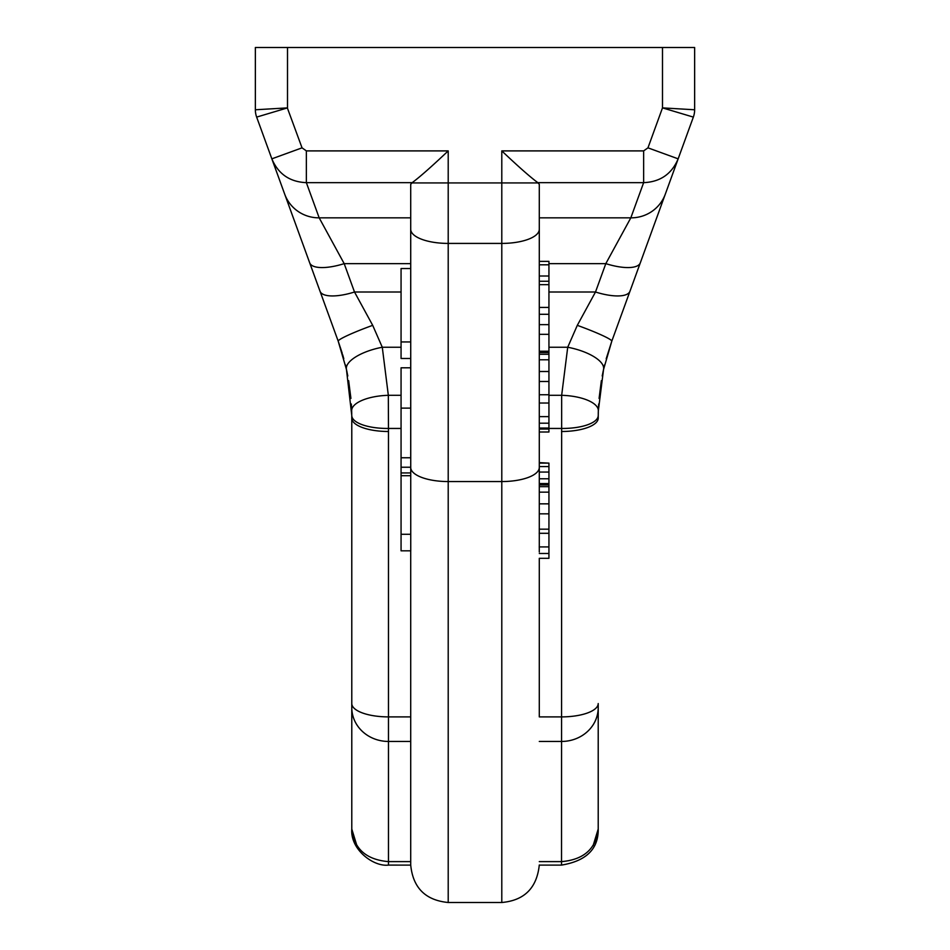 <?xml version="1.0" encoding="UTF-8"?>
<svg xmlns="http://www.w3.org/2000/svg" width="950" height="950" viewBox="0 0 950 950"><rect width="100%" height="100%" fill="white"/><g stroke="black" fill="none" stroke-linecap="round" stroke-linejoin="round"><path stroke-width="1.43" d="M255.36 109.772A21.434 21.434 0 0 0 256.654 117.099L287.506 107.884L255.36 109.772L255.36 47.5L694.64 47.5L694.64 109.772L662.494 107.884L693.346 117.099L611.788 341.204A36.694 3.123 -160 0 0 577.303 325.339L567.72 347.249L561.664 395.307L561.521 861.626C583.799 859.703 596.03 848.837 598.215 829.029C598.5 848.967 586.269 860.985 561.521 865.094L561.521 861.626L539.291 861.626M692.467 119.522L663.385 199.429M659.538 210.021L650.774 234.068M651.783 231.301L617.939 324.294M663.302 199.654L659.217 210.876M662.494 47.5L662.494 107.884L694.64 109.772A21.434 21.434 0 0 1 693.346 117.099L692.301 116.791M410.709 534.28L401.066 534.28L401.066 550.822L410.744 550.822L410.709 184.288L412.181 182.649C419.461 177.317 431.466 166.737 448.21 150.896L448.21 182.934L501.79 182.934L501.79 150.896C518.379 166.606 530.385 177.187 537.819 182.649L539.291 184.288L539.291 519.745L539.291 513.831L548.934 513.831L548.934 558.327L539.291 558.327L539.291 716.894L561.521 716.894A36.694 13.348 180 0 0 598.215 703.558L598.215 829.029L593.121 845.607M410.709 467.447A37.501 14.119 0 0 0 448.21 481.555L448.21 902.5C425.434 900.279 412.941 887.775 410.709 864.999L410.709 550.952M256.654 117.099L338.212 341.204L346.453 369.467L351.773 415.53L351.785 743.933L351.785 418.166A36.694 13.348 0 0 0 388.479 431.502L388.479 716.894L410.709 716.894L410.709 550.822M401.066 534.28L401.066 457.758L410.709 457.758L410.709 358.494L401.066 358.494L401.066 268.541L410.709 268.541L410.709 341.941L401.066 341.941M287.351 107.932L302.041 147.844L271.842 158.84C278.255 174.004 289.762 181.937 306.363 182.649L319.176 217.835L344.185 263.637A36.694 12.635 -20 0 1 309.7 262.853L284.691 194.144A36.694 36.183 -20 0 0 319.176 217.835L410.709 217.835L410.709 263.637L344.185 263.637L354.504 292.006L372.697 325.339L382.28 347.249L388.336 395.307L388.479 431.502M410.709 741.451L388.479 741.451L388.479 716.894A36.694 13.348 0 0 1 351.785 703.558L351.785 829.029C353.97 848.837 366.201 859.703 388.479 861.626L388.479 865.094L410.709 865.106M356.879 845.607L351.785 829.029L351.785 707.643A36.694 33.808 0 0 0 388.479 741.451L388.479 861.626L410.709 861.626M285.19 195.51L286.615 199.429M290.462 210.021L294.025 219.806M298.217 231.301L332.061 324.294M287.541 201.982L290.415 209.867M303.489 245.812L325.909 307.408M539.291 466.557L548.934 466.557L548.934 472.067L539.291 472.067L539.291 513.831M539.291 519.757L539.291 551.974M539.291 463.125L548.934 463.125L539.291 462.626L539.291 432.001L548.934 432.001L548.934 261.369L539.291 261.369M548.934 352.569L539.291 352.569L539.291 354.291L548.934 354.291M539.208 529.174L548.934 529.174M539.291 503.844L548.934 503.844L548.934 513.831M539.291 492.147L548.934 492.147L548.934 503.844M539.291 486.649L548.934 486.649L548.934 492.147M539.291 484.928L548.934 484.928L548.934 486.649M539.291 483.562L548.934 483.562L548.934 484.928M539.291 478.776L548.934 478.776L548.934 483.562M548.934 472.067L548.934 478.776M548.934 463.125L548.934 466.557M539.291 553.482L548.934 553.482M539.196 546.927L548.934 546.927M539.184 533.306L548.934 533.306M539.291 429.032L548.934 429.032M539.291 428.034L548.934 428.034M539.291 423.189L548.934 423.189M539.291 416.634L548.934 416.634M539.291 403.026L548.934 403.026M539.291 394.749L548.934 394.749M539.291 381.484L548.934 381.484M539.291 371.497L548.934 371.497M539.291 359.789L548.934 359.789M539.291 351.215L548.934 351.215M539.291 264.801L548.934 264.801M539.291 275.999L548.934 275.999M539.291 334.317L548.934 334.317M539.291 324.639L548.934 324.639M539.291 314.296L548.934 314.296M539.291 307.432L548.934 307.432M539.291 284.679L548.934 284.679M539.291 281.248L548.934 281.248M629.981 291.223A36.694 12.635 -160 0 1 595.496 292.006L577.303 325.339M548.934 292.006L595.496 292.006L605.815 263.637A36.694 12.635 -160 0 0 640.3 262.853L665.309 194.144A36.694 36.183 -160 0 1 630.824 217.835L605.815 263.637L548.934 263.637M662.494 107.884L647.959 147.844L678.158 158.84C671.745 174.004 660.238 181.937 643.637 182.649L537.819 182.649M611.788 341.204L606.207 358.732L611.788 341.204A64.291 16.91 -160 0 0 611.788 341.204L603.547 369.467A36.694 13.989 -167.5 0 0 567.72 347.249L548.934 347.249M604.639 364.776L602.929 372.329L604.639 364.776M601.362 380.653L599.082 398.442L601.362 380.653M598.666 403.999L598.357 410.21L598.666 403.999M598.322 411.136L598.298 411.896L598.322 411.136M602.205 375.986L603.547 369.467L598.334 410.792L598.215 418.166A36.694 13.348 180 0 1 561.521 431.502M598.227 415.53L598.227 415.494A36.694 13.336 -179.3 0 1 561.533 428.45L548.934 428.45M338.212 341.204L342.249 353.341L338.212 341.204A64.291 16.91 160 0 1 338.212 341.204A64.291 16.91 -20 0 1 338.212 341.204A36.694 3.123 -20 0 1 372.697 325.339M342.653 354.694L343.793 358.732L342.653 354.694M345.361 364.776L347.071 372.329L345.361 364.776M348.638 380.653L350.918 398.442L348.638 380.653M351.334 403.999L351.642 410.21L351.334 403.999M351.678 411.136L351.702 411.896L351.678 411.136M401.066 395.307L388.336 395.307A36.694 14.274 -1.9 0 0 351.666 410.792L351.678 411.041M351.702 412.051L351.726 413.012M351.738 413.452L351.749 414.236M347.795 375.986L346.453 369.467A36.694 13.989 -12.5 0 1 382.28 347.249L401.066 347.249M320.019 291.223A36.694 12.635 -20 0 0 354.504 292.006L401.066 292.006M351.773 415.53A36.694 13.336 -0.7 0 0 388.467 428.45L401.066 428.45M598.298 412.051L598.274 413.012M598.263 413.452L598.251 414.236M539.291 741.451L561.521 741.451A36.694 33.808 180 0 0 598.215 707.643L598.215 829.029M598.334 410.792A36.694 14.274 -178.1 0 0 561.664 395.307L548.934 395.307M401.066 457.758L401.066 367.804L410.709 367.804M410.709 408.12L401.066 408.12M410.709 467.234L401.066 467.234M410.709 472.934L401.066 472.934M410.709 475.713L401.066 475.713M647.959 147.844L643.637 150.896L501.79 150.896M302.041 147.844L306.363 150.896L448.21 150.896M287.506 107.884L287.506 47.5M448.21 902.5L501.79 902.5L501.79 481.555L448.21 481.555L448.21 182.934L411.718 182.934M538.282 182.934L501.79 182.934L501.79 243.414L448.21 243.414A37.501 14.119 0 0 1 410.709 229.306M539.291 229.306A37.501 14.119 180 0 1 501.79 243.414L501.79 481.555A37.501 14.119 180 0 0 539.291 467.447M306.363 150.896L306.363 182.649L412.181 182.649M643.637 150.896L643.637 182.649L630.824 217.835L539.291 217.835M388.479 865.094C373.813 867.029 350.182 849.739 351.785 829.029M501.79 902.5C524.352 900.481 536.857 887.989 539.291 864.999M539.291 865.106L561.521 865.106"/></g></svg>
